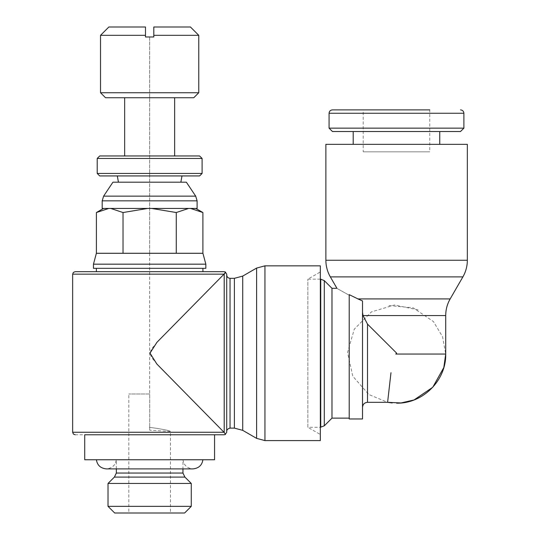 <?xml version="1.0" encoding="UTF-8"?>
<svg xmlns="http://www.w3.org/2000/svg" width="540" height="540" viewBox="0 0 540 540"><rect width="100%" height="100%" fill="white"/><g stroke="black" fill="none" stroke-linecap="round" stroke-linejoin="round"><path stroke-width="0.41" stroke-dasharray="2.7 2.03" d="M75.148 434.774L224.147 434.774M202.892 459.743L96.404 459.743M214.576 459.743L84.719 459.743M439.749 144.342L353.201 144.342M149.668 36.983L149.668 253.274M149.668 253.307L149.668 393.998L149.634 253.307M149.634 253.274L149.634 36.983M124.666 155.959L174.636 155.959L124.666 155.959M124.666 97.733L174.636 97.733L124.666 97.733M118.429 182.189L180.866 182.189L118.429 182.189M117.322 175.932L181.973 175.932L117.322 175.932M96.37 268.333L202.925 268.333L96.37 268.333M149.648 459.743L182.986 459.743L149.648 459.743M116.336 468.896L116.309 459.743C115.466 465.257 112.151 468.308 106.36 468.896L192.942 468.896C187.15 468.308 183.829 465.257 182.986 459.743L182.966 468.896M202.898 212.537L190.6 208.447L103.491 208.447L108.702 208.447L96.404 212.537M224.026 432.277L224.201 432.466C226.348 435.348 226.071 435.382 224.201 432.466L224.201 273.976L159.813 339.215L151.524 348.988L149.992 353.221L151.497 357.406L159.685 367.085L224.026 432.277L72.657 432.277M225.653 272.241L225.376 272.795M224.147 271.667L75.148 271.667M149.728 393.998L128.824 393.998L149.728 393.998L149.728 427.329L149.728 393.998M149.303 427.302C162.115 429.044 169.169 430.434 170.471 431.467C169.169 430.434 162.115 429.044 149.303 427.302C162.115 429.044 169.169 430.434 170.471 431.467C169.169 430.434 162.115 429.044 149.303 427.302M149.728 430.198L149.728 427.329L149.728 430.198L170.471 431.467L170.471 513L128.824 513L128.824 393.998M349.211 294.651L349.211 418.129L349.211 294.651L362.522 300.962L362.522 312.444L363.008 315.562L367.517 324.128L367.517 402.32M362.522 418.959L362.522 312.444M331.978 418.129L331.978 288.306M349.306 295.306C333.052 286.207 333.052 286.207 349.306 295.306M320.328 434.491L320.328 271.944L320.328 434.491L307.847 427.282L307.847 279.153L307.847 427.282L320.328 427.275M320.328 279.16L307.847 279.153L320.328 271.944M320.328 440.6L320.328 265.842M226.712 432.277L226.712 274.158M363.19 151.828L429.766 151.828L363.19 151.828L363.19 109.883L429.766 109.883L332.438 109.883M353.201 131.524L439.749 131.524L353.201 131.524M363.19 109.883L429.766 109.883L429.766 151.828M460.512 131.524L332.438 131.524M463.887 128.156L329.069 128.156M226.712 353.221L226.712 274.995L226.712 353.221M128.824 513L170.471 513M108.857 27L145.489 27L145.489 36.983L153.812 36.983L153.812 27L190.445 27M145.489 35.323L100.535 35.323M198.767 35.323L153.812 35.323M198.767 92.745L100.535 92.745M108.702 208.447L147.623 208.447L123.026 212.537L110.727 208.447M202.898 253.274L123.026 253.274L123.026 212.537M123.026 253.274L96.404 253.274M176.269 212.537L151.679 208.447L188.568 208.447L176.269 212.537L176.269 253.274M186.773 253.274L112.529 253.274M186.773 253.307L112.529 253.307M188.568 208.447L190.6 208.447M147.623 208.447L151.679 208.447M184.619 513L114.683 513M191.275 506.345L108.02 506.345M191.275 483.455L108.02 483.455M184.903 477.083L114.392 477.083M182.952 473.054L116.343 473.054M202.925 271.667L96.37 271.667M205.841 268.333L93.461 268.333M205.841 264.175L93.461 264.175M202.925 253.307L96.37 253.307M197.1 208.447L102.195 208.447M186.361 182.189L112.941 182.189M199.597 175.932L99.698 175.932M202.095 173.435L97.207 173.435M202.095 158.456L97.207 158.456M199.597 155.959L99.698 155.959M193.772 97.733L105.523 97.733M467.343 260.246L325.877 260.246M462.888 276.892L330.332 276.892M197.1 200.84L102.195 200.84M195.696 196.142L103.606 196.142M224.026 274.158L72.657 274.158M324.297 425.81L324.297 280.625M320.747 427.275L320.747 279.166M264.938 440.6L264.938 265.842M256.615 438.372L256.615 268.07M242.716 430.346L242.716 276.095M234.394 428.119L234.394 278.323M230.04 428.119L230.04 278.323M450.171 298.917L357.946 298.917M445.709 315.562L363.008 315.562M388.928 305.559L413.255 307.861L433.465 321.611L442.544 336.71L445.709 354.051L396.61 354.051M463.887 113.258L329.069 113.258M418.115 309.913L394.49 304.999L371.378 311.931L354.281 329.177L347.537 352.505L352.796 376.211L368.78 394.497L387.605 402.32"/><path stroke-width="0.81" d="M84.719 434.774L224.147 434.774L214.576 434.774L214.576 459.743L202.892 459.743C202.048 465.257 198.727 468.308 192.942 468.896L106.36 468.896C100.568 468.308 97.247 465.257 96.404 459.743L84.719 459.743L84.719 434.774M467.343 260.246L325.877 260.246L325.877 144.342L467.343 144.342L467.343 260.246C467.316 266.186 465.831 271.735 462.888 276.892L450.171 298.917L357.946 298.917L349.211 294.651L349.211 418.959L362.522 418.959L362.522 300.962L357.946 298.917M198.767 35.323L153.812 35.323L153.812 27L190.445 27L198.767 35.323L198.767 92.745L193.772 97.733L105.523 97.733L100.535 92.745L198.767 92.745M124.666 155.959L124.666 97.733M174.636 97.733L174.636 155.959M97.207 158.456L99.698 155.959L199.597 155.959L202.095 158.456L202.095 173.435L199.597 175.932L99.698 175.932L97.207 173.435L97.207 158.456L202.095 158.456M97.207 173.435L202.095 173.435M118.429 182.189L117.322 175.932M181.973 175.932L180.866 182.189M103.606 196.142L112.941 182.189L186.361 182.189L195.696 196.142L103.606 196.142L102.195 200.84L197.1 200.84L197.1 208.447L102.195 208.447L102.195 200.84M93.461 264.175L96.37 253.307L202.925 253.307L205.841 264.175L205.841 268.333L93.461 268.333L93.461 264.175L205.841 264.175M202.925 268.333L202.925 271.667L96.37 271.667L96.37 268.333M84.719 459.743L214.576 459.743M96.404 459.743L202.892 459.743M108.02 506.345L191.275 506.345L184.619 513L114.683 513L108.02 506.345L108.02 483.455L114.392 477.083L116.343 473.054L116.336 468.896M116.343 473.054L182.952 473.054L184.903 477.083L191.275 483.455L191.275 506.345M182.966 468.896L182.952 473.054M114.392 477.083L184.903 477.083M108.02 483.455L191.275 483.455M190.6 208.447L202.898 212.537L195.804 208.447M103.491 208.447L96.404 212.537L108.702 208.447M100.535 92.745L100.535 35.323L145.489 35.323L145.489 27L108.857 27L100.535 35.323M153.812 35.323L153.812 36.983L145.489 36.983L145.489 35.323M224.026 432.277L72.657 432.277L72.657 274.158L224.026 274.158L225.558 272.133L224.201 273.976L224.201 432.466C226.348 435.348 226.071 435.382 224.201 432.466L156.857 364.027L149.992 353.133L156.931 342.326L224.026 274.165M72.657 274.158L73.373 272.41L75.148 271.667L224.147 271.667L225.653 272.241M225.376 272.795L224.201 273.976M325.877 260.246C325.904 266.186 327.389 271.735 330.332 276.892L336.926 288.306L331.978 288.306L324.297 280.625L324.297 425.81L331.978 418.129L349.211 418.129M320.328 427.275L324.297 425.81M320.747 427.275L320.747 279.166L320.328 279.16M264.938 440.6L320.328 440.6L320.328 265.842L264.938 265.842L264.938 440.6L256.615 438.372L242.716 430.346L234.394 428.119L230.04 428.119C226.024 429.03 226.685 432.277 226.712 431.447M256.615 438.372L256.615 268.07L242.716 276.095L242.716 430.346M234.394 428.119L234.394 278.323L230.04 278.323L230.04 428.119M225.18 271.89L226.712 274.158L226.712 432.277L225.173 434.552L224.147 434.774M362.522 312.444L363.008 315.562L367.517 324.128L396.644 353.153L367.517 324.128L367.517 402.32L387.605 402.32L390.974 372.715M396.644 353.153L395.78 354.051L445.709 354.051L445.709 315.562C445.736 309.623 447.221 304.074 450.171 298.917M329.069 128.156L463.887 128.156L460.512 131.524L332.438 131.524L329.069 128.156L329.069 113.258C329.252 111.227 330.372 110.106 332.438 109.883L429.766 109.883M329.069 113.258L463.887 113.258L463.887 128.156M353.201 144.342L353.201 131.524M439.749 131.524L439.749 144.342M349.306 295.306C333.052 286.207 333.052 286.207 349.306 295.306M331.978 288.306L331.978 418.129M349.211 294.651L349.211 418.959M110.727 208.447L123.026 212.537L123.026 253.274L96.404 253.274L96.404 212.537M123.026 253.274L202.898 253.274L202.898 212.537M123.026 212.537L147.623 208.447M151.679 208.447L176.269 212.537L188.568 208.447M176.269 253.274L176.269 212.537M330.332 276.892L462.888 276.892M363.008 315.562L445.709 315.562M197.1 200.84L195.696 196.142M320.747 279.166L324.297 280.625M256.615 268.07L264.938 265.842M367.517 402.32C364.514 402.584 362.846 404.251 362.522 407.308M396.61 403.151C422.847 403.826 446.384 380.288 445.709 354.051L443.826 367.511L432.769 387.268L414.018 399.964L400.977 402.955L387.605 402.32L392.148 402.948M463.887 113.258C463.705 111.227 462.577 110.106 460.512 109.883M230.04 278.323C228.035 278.141 226.928 277.034 226.712 274.995M234.394 278.323L242.716 276.095M72.657 432.277L73.373 434.032L75.148 434.774"/></g></svg>
